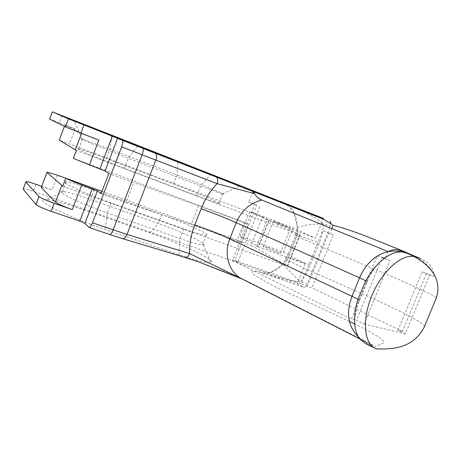 <?xml version="1.0" encoding="UTF-8"?>
<svg xmlns="http://www.w3.org/2000/svg" width="461" height="461" viewBox="0 0 461 461"><rect width="100%" height="100%" fill="white"/><g stroke="black" fill="none" stroke-linecap="round" stroke-linejoin="round"><path stroke-width="0.35" stroke-dasharray="2.31 1.73" d="M333.309 234.828L322.596 230.604L333.309 234.828L311.901 287.837L307.216 286.552L328.762 233.157M307.216 286.552L301.223 283.665L322.596 230.604M256.662 205.168L248.721 202.102L256.662 205.168L234.741 260.413L237.934 261.986L259.958 206.54M237.934 261.986L232.482 260.453L254.645 204.575M429.687 274.952L422.138 271.823L433.905 276.467L429.687 274.952L405.369 333.845L398.033 330.307L422.138 271.823M398.033 330.307L402.453 331.367L426.385 273.356M377.254 255.648L382.244 257.445L356.543 320.36L364.109 324.083L390.052 260.695L377.254 255.648L351.357 319.116L356.543 320.36M384.388 258.339L390.052 260.695M364.109 324.083L405.369 333.845M388.087 251.579L385.091 258.909M415.736 256.823C424.281 261.22 430.511 267.334 434.441 275.171L431.715 267.53C430.13 265.784 430.781 263.79 420.15 258.304M434.441 275.171L433.905 276.467M301.223 283.665L234.741 260.413M232.482 260.453L351.357 319.116M402.453 331.367L311.901 287.837M252.818 191.753L248.721 202.102M331.822 228.627L329.886 233.416M413.408 255.619L414.456 256.149M62.782 186.163L287.589 266.256L251.164 245.269L262.39 217.033L59.233 140.098M262.39 217.033L299.742 234.678L297.599 234.09L76.376 150.453M124.458 168.392C97.415 158.204 70.349 146.54 78.727 148.794C83.262 149.998 92.494 153.236 106.422 158.509L173.613 184.025C198.311 193.361 226.789 205.525 218.842 203.457C215.489 202.592 208.124 200.016 196.749 195.729L124.458 168.392L128.377 158.215C101.846 148.044 74.815 136.75 82.167 138.986L110.006 149.162L177.11 175.03C201.78 184.509 230.385 196.409 222.559 194.012L200.575 185.967L128.377 158.215L137.401 146.004M101.979 191.332L237.133 240.204L244.261 222.214L73.351 158.405M101.08 193.678L125.957 202.638L133.667 182.665L108.854 173.422M125.957 202.638L191.252 224.519L241.178 242.544L237.133 240.204M241.178 242.544L248.398 224.34L198.605 205.762L191.252 224.519M198.605 205.762L133.667 182.665M244.261 222.214L248.398 224.34M101.985 191.321L251.164 245.269M94.269 190.22C80.277 185.207 70.908 182.412 66.148 181.824C57.371 180.677 83.988 193.303 111.159 202.915L183.778 228.858C195.205 232.903 202.69 235.122 206.223 235.513C214.59 236.453 186.544 223.406 161.719 214.549L94.269 190.22L90.708 199.498C78.122 195.055 69.11 192.421 63.687 191.597L62.466 191.494C53.574 190.67 80.058 203.572 107.269 213.017L179.98 238.55C191.424 242.526 198.945 244.641 202.529 244.895L203.324 244.872C208.862 244.434 181.882 231.785 158.238 223.487L90.708 199.498L83.308 209.657L150.09 232.938C181.663 243.788 217.776 261.105 210.815 262.591C207.15 263.271 196.565 260.672 179.052 254.795L105.212 229.532C86.53 223.147 65.641 214.549 53.626 208.326C41.651 201.912 39.243 198.956 46.394 199.469C54.116 200.414 66.419 203.814 83.308 209.657M41.421 187.091L41.576 187.085C43.276 187.189 46.757 188.157 52.012 189.99L41.697 186.348M61.941 115.578L59.25 122.689L75.224 128.901L64.915 125.11L81.655 133.16L98.873 140.121M239.933 236.239L258.298 246.554L256.633 246.226L305.17 263.807L283.434 252.092L239.933 236.239L249.787 211.374L293.133 227.872L315.474 238.216L267.126 219.862L249.787 211.374M59.25 122.689L49.615 119.071M288.073 204.955C290.776 206.822 292.833 209.582 294.256 213.247L297.725 229.624L297.697 233.594L288.085 257.895L283.181 263.462C273.707 272.463 265.45 275.136 258.414 271.477L303.321 287.111L297.259 283.469L33.261 191.338C28.352 189.65 25.096 188.78 23.494 188.728L23.304 188.745M297.362 228.068C301.425 225.533 310.184 224.104 323.634 223.775C317.929 219.292 309.51 214.411 298.382 209.121M283.181 263.462L283.313 263.732L284.218 262.684M349.38 321.363L275.269 286.713C253.21 275.563 246.854 270.405 256.201 271.241L258.414 271.477L262.355 272.877C262.954 273.419 265.248 273.442 269.241 272.935C272.076 272.267 275.073 270.809 278.214 268.567L283.319 263.738C285.296 267.086 290.977 273.027 300.359 281.562C304.565 276.514 307.913 270.959 310.414 264.896L319.358 242.711C321.766 236.591 323.196 230.275 323.634 223.775L330.37 226.409L331.004 223.464M262.355 272.877C277.885 278.081 290.557 280.98 300.359 281.562L307.164 283.947L330.37 226.409M376.072 348.856L373.358 346.943C377.79 345.617 381.333 344.148 383.99 342.523C384.745 339.993 371.457 332.122 354.745 323.979M303.321 287.111L303.597 287.232C304.905 287.405 306.092 286.31 307.164 283.947M358.416 336.933L365.677 341.889L373.254 345.329L368.166 344.292L373.358 346.943M88.973 227.411L121.998 238.418L184.786 257.365M184.538 257.238C204.154 263.611 224.634 271.373 245.972 280.53L242.388 279.078M373.254 345.329L245.972 280.53L242.486 279.124M357.92 299.212C360.554 300.676 361.003 301.292 359.263 301.062L357.494 300.676M365.141 281.925L366.881 282.38C368.541 282.697 368.155 282.184 365.734 280.847M365.677 341.889L368.166 344.292L365.02 343.243M405.686 252.835L401.831 251.954M409.38 254.253L402.476 252.109M268.141 247.661L263.335 246.18C260.252 245.73 278.19 253.175 280.397 253.256C282.322 253.527 274.353 249.897 268.141 247.661M278.098 222.703L290.511 227.976C288.448 227.544 270.405 220.231 273.356 221.032L278.098 222.703M283.434 252.092L293.133 227.872M323.449 218.41L315.474 238.216M305.17 263.807L297.259 283.469M285.007 265.496L297.599 234.09M299.742 234.678L287.249 265.818M57.608 175.272L52.012 189.99M64.419 126.406L64.915 125.11M75.224 128.901L69.594 143.728M173.613 184.025L177.11 175.03L177.94 161.932M196.749 195.729L200.575 185.967L210.458 174.707M179.052 254.795L179.98 238.55L183.778 228.858M150.09 232.938L158.238 223.487L161.719 214.549M111.729 135.874L110.006 149.162L106.422 158.509M256.633 246.226L267.126 219.862M268.74 220.341L258.298 246.554M35.923 184.308L33.261 191.338M436.377 297.743L430.344 294.043L398.344 279.308L333.234 251.781C300.635 238.153 289.883 233.237 295.841 234.603L319.358 242.711M294.256 213.247C297.333 220.986 297.074 222.888 297.345 228.005L295.841 234.603L286.586 257.676L288.085 257.895C292.268 258.69 299.713 261.024 310.414 264.896M284.27 262.649L286.609 257.682C280.334 257.025 290.931 262.436 323.236 276.56L387.741 305.32C400.263 311.25 410.693 316.649 419.032 321.519L424.627 326.146M111.159 202.915L107.269 213.017L105.212 229.532M287.589 266.256L300.14 234.977M41.576 187.085L47.241 172.149M59.377 140.132L65.082 125.081M218.842 203.457L222.559 194.012M202.529 244.895L206.223 235.513M78.727 148.794L82.433 139.061M268.965 220.514L258.5 246.796M23.494 188.728L26.185 181.599M402.787 250.934L401.975 250.605M372.269 238.677L371.065 238.199M283.377 203.03C287.336 204.73 290.966 208.142 294.262 213.264M262.349 272.877L303.597 287.232M63.687 191.597L46.394 199.469M203.324 244.872L210.815 262.591M62.466 191.494L66.148 181.824M82.167 138.986L74.198 120.805M222.288 193.931L239.662 186.037M354.722 323.714C354.647 316.494 356.157 308.945 359.263 301.062L366.875 282.374C369.561 275.891 373.012 270.042 377.236 264.839M359.713 338.858L367.48 342.817L361.764 340.218L359.626 338.743M409.662 254.363L402.528 252.034M375.461 348.579L374.776 348.234M49.782 119.122L52.508 111.914M280.397 253.256L290.511 227.976M263.335 246.18L273.356 221.032"/><path stroke-width="0.69" d="M382.244 257.445L384.388 258.339M417.257 257.1L411.114 255.019L412.906 255.872L420.15 258.31L399.86 250.409C396.425 249.113 392.501 249.505 388.087 251.579L261.779 200.051C258.748 198.795 256.31 196.651 254.472 193.626L252.818 191.753L256.477 192.865L323.651 219.252L333.165 225.285L331.822 228.627M333.165 225.285C344.292 228.241 356.923 232.546 371.065 238.199L402.787 250.934L413.408 255.619M414.456 256.149L415.736 256.823M256.477 192.865L216.065 176.943C217.869 178.05 218.22 180.286 217.125 183.645L254.472 193.626M216.065 176.943L155.017 153.11C156.717 154.199 156.988 156.533 155.818 160.1L217.125 183.645C210.256 190.825 204.926 199.192 201.134 208.747C213.42 213.155 225.118 217.805 236.216 222.686C241.512 210.533 250.029 202.984 261.779 200.051M59.233 140.098L76.376 150.453L73.351 158.405L105.01 171.06L117.59 138.271L68.412 118.823L52.508 111.914L323.449 218.41L285.503 203.583L288.073 204.955M117.59 138.271L122.424 140.323C123.185 141.054 122.926 143.227 121.652 146.834L92.454 222.824C91.203 225.896 90.114 227.463 89.186 227.527L84.91 223.447L97.386 190.935L81.747 184.924C74.549 182.279 69.231 180.055 65.796 178.246L62.782 186.163L46.953 172.489L47.241 172.149L57.608 175.272L101.985 191.321M137.401 146.004L239.662 186.037C250.467 190.059 211.236 174.321 177.981 161.258L74.112 120.603C63.497 116.65 100.711 131.604 137.401 146.004M65.796 178.246L101.979 191.332M105.01 171.06L108.854 173.422L101.08 193.678L97.386 190.935M92.223 188.705L79.799 221.136L84.91 223.447M61.745 185.472L55.429 202.062C57.809 203.912 63.439 206.43 72.314 209.617L54.156 203.324C46.042 200.414 40.977 198.144 38.954 196.513L25.862 181.968L26.185 181.599C27.775 181.697 31.02 182.596 35.923 184.308L41.697 186.348M79.799 221.136L51.113 211.328L54.156 203.324M55.429 202.062L41.254 187.529L41.421 187.091M49.615 119.071L65.364 126.867L80.871 133.131L83.954 125.029M89.371 164.986L98.873 140.121L80.871 133.131M23.304 188.745L23.154 189.137L35.946 204.454C37.94 206.153 42.994 208.447 51.113 211.328M298.382 209.121L283.486 202.817C278.265 200.846 279.043 201.25 285.82 204.039L323.363 219.136M436.094 298.446L424.097 327.419C413.678 346.649 396.304 349.709 376.072 348.856L375.461 348.579C363.936 343.439 361.833 319.479 371.9 295.513C381.835 271.506 401.289 254.034 414.03 256.518C431.894 266.331 442.306 280.628 436.094 298.446L436.377 297.743M412.906 255.872L414.03 256.518M331.004 223.464L329.955 221.055M411.114 255.019L409.38 254.253M184.786 257.365L185.132 257.469C186.924 257.613 188.428 256.328 189.638 253.608L127.023 234.447L92.454 222.824M185.155 257.469L199.204 262.13L242.388 279.078L189.638 253.608C189.356 244.071 191.061 234.528 194.761 224.974C207.098 229.215 218.779 233.86 229.797 238.919L236.216 222.686L359.557 277.81L352.02 296.314L357.92 299.212M359.713 338.858L242.486 279.124C229.307 273.068 223.262 254.743 229.797 238.919L352.02 296.314C345.825 312.783 347.957 326.325 358.416 336.933M405.686 252.835L402.528 252.034C394.743 251.187 386.312 255.457 377.236 264.839C372.73 269.679 368.696 275.378 365.141 281.925L357.494 300.676C355.143 309.072 354.221 316.747 354.722 323.714C355.247 330.07 356.877 335.078 359.62 338.743L365.02 343.243L374.776 348.234M365.734 280.847L359.557 277.81C367.094 259.998 383.517 247.482 401.831 251.954M155.017 153.11L122.424 140.323M372.603 238.815L401.485 250.409M72.314 209.617L81.747 184.924M41.254 187.529L46.953 172.489M59.169 140.259L64.419 126.406M81.562 133.402L75.287 149.894M112.346 136.179L99.818 168.882M38.954 196.513L35.946 204.454M23.154 189.137L25.862 181.968M354.745 323.979L349.38 321.363M424.627 326.146L424.097 327.419M142.743 148.304C143.578 149.059 143.365 151.225 142.103 154.792L155.818 160.1L127.023 234.447C125.767 237.34 124.28 238.74 122.563 238.637L109.747 234.522C110.732 234.482 111.85 232.943 113.106 229.912L142.103 154.792L121.652 146.834M410.48 254.679L399.86 250.409M109.643 234.488L89.186 227.527M122.24 238.539L185.132 257.469M111.729 135.874L111.816 135.24M177.94 161.932L177.981 161.258M201.134 208.747L194.761 224.974M49.592 119.128L52.335 111.873M68.412 118.823L65.364 126.867M401.975 250.605L372.269 238.677M323.415 219.159L283.377 203.03"/></g></svg>

